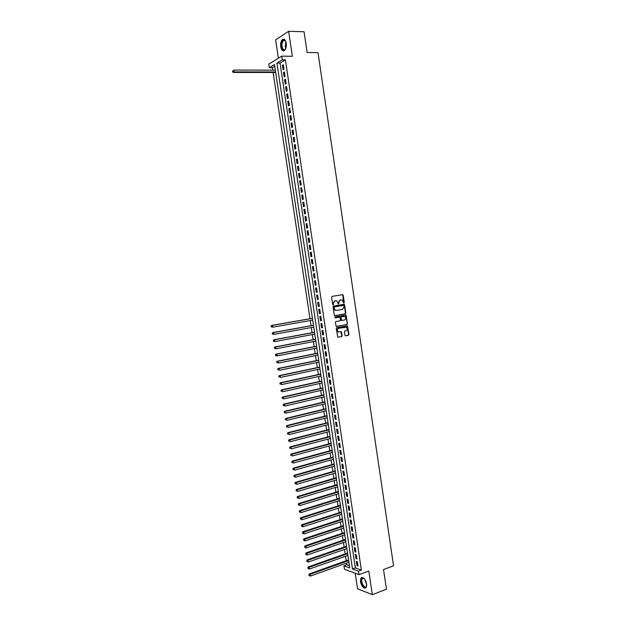 <?xml version="1.0" encoding="UTF-8"?>
<svg xmlns="http://www.w3.org/2000/svg" width="626" height="626" viewBox="0 0 626 626"><rect width="100%" height="100%" fill="white"/><g stroke="black" fill="none" stroke-linecap="round" stroke-linejoin="round"><path stroke-width="0.94" d="M343.721 303.125L344.284 302.616L343.204 295.276L342.524 294.682L332.085 296.364L331.608 297.162L332.703 304.557L332.946 304.932L332.993 303.5L334.91 300.926L335.786 300.785L336.851 300.973L338.353 304.025L338.392 302.601L340.301 300.034L341.17 299.893L342.219 300.081L343.721 303.125L342.813 295.323L342.258 294.721M332.946 304.932L333.517 304.416L333.376 303.461M338.353 304.025L338.924 303.516L338.783 302.561M366.648 584.042C365.224 578.847 363.338 576.804 360.991 577.923L360.427 581.64C361.836 586.828 363.729 588.863 366.093 587.751L366.648 584.042M286.215 43.241C285.487 39.798 284.243 38.546 282.467 39.493C280.957 40.995 280.378 43.413 280.714 46.747C281.434 50.19 282.686 51.434 284.47 50.487C285.972 48.992 286.551 46.574 286.215 43.241M344.949 335.239L345.63 335.818L348.518 335.262L348.987 334.464L347.461 325.825L336.733 327.68L336.256 328.486L337.79 337.187L341.686 336.577L342.156 335.771L341.319 331.764L338.251 331.85C336.984 330.411 337.117 329.229 338.658 328.321L346.428 327.218C347.704 328.65 347.571 329.824 346.045 330.739L344.91 330.958L344.433 331.757L344.949 335.239M358.471 571.186L358.995 574.668L344.441 569.214L343.932 565.81L349.738 567.962L274.493 64.556L269.337 67.694L268.804 64.118L281.708 56.152L282.256 59.822L276.935 63.062L352.485 568.971L358.471 571.186L361.374 570.114L285.401 59.853L282.256 59.822M281.708 56.152L292.358 56.285L288.641 31.3L304.072 31.762L307.139 52.506L318.008 52.67L393.551 565.794L383.535 569.535L386.445 589.199L372.321 594.7L368.808 571.029L358.995 574.668M345.356 313.837L345.826 313.047L344.621 304.909L343.948 304.314L333.525 306.075L333.048 306.873L334.261 315.074L334.949 315.668L345.356 313.837L344.965 313.869L345.435 313.078L344.23 304.948L343.713 304.353M346.209 315.629L347.407 323.759L346.937 324.558L336.193 326.404L335.348 322.374L335.826 321.576L340.059 320.809L340.536 320.011L339.855 317.171L335.098 317.891L334.957 316.912L345.536 315.042L346.209 315.629L345.818 315.66L347.407 323.759M355.232 573.26L357.548 588.776L372.321 594.7M288.641 31.3L275.636 39.868L278.374 58.21M283.946 69.071L283.296 64.705L282.404 65.237L283.054 69.596L283.946 69.071M285.033 76.341L284.376 71.982L283.492 72.499L284.141 76.857L285.033 76.341M286.113 83.61L285.464 79.252L284.572 79.76L285.221 84.111L286.113 83.61M287.193 90.88L286.544 86.521L285.652 87.014L286.301 91.365L287.193 90.88M288.281 98.133L287.631 93.783L286.731 94.26L287.381 98.611L288.281 98.133M289.361 105.387L288.711 101.036L287.811 101.506L288.461 105.849L289.361 105.387M290.441 112.641L289.791 108.29L288.891 108.744L289.541 113.079L290.441 112.641M291.52 119.879L290.871 115.536L289.971 115.974L290.613 120.309L291.52 119.879M292.6 127.117L291.951 122.774L291.051 123.205L291.693 127.54L292.6 127.117M293.672 134.355L293.031 130.012L292.123 130.427L292.772 134.754L293.672 134.355M294.752 141.578L294.103 137.243L293.203 137.642L293.844 141.969L294.752 141.578M295.832 148.8L295.182 144.465L294.275 144.856L294.916 149.184L295.832 148.8M296.904 156.023L296.262 151.688L295.347 152.063L295.996 156.383L296.904 156.023M297.976 163.23L297.334 158.902L296.427 159.262L297.068 163.582L297.976 163.23M299.056 170.436L298.406 166.117L297.499 166.461L298.14 170.781L299.056 170.436M300.128 177.643L299.478 173.316L298.571 173.652L299.212 177.964L300.128 177.643M301.2 184.834L300.558 180.515L299.643 180.844L300.284 185.147L301.2 184.834M302.272 192.025L301.63 187.714L300.707 188.019L301.349 192.331L302.272 192.025M303.344 199.217L302.702 194.905L301.779 195.195L302.421 199.498L303.344 199.217M304.408 206.392L303.767 202.088L302.851 202.37L303.493 206.666L304.408 206.392M305.48 213.568L304.839 209.264L303.915 209.538L304.557 213.834L305.48 213.568M306.552 220.743L305.911 216.44L304.987 216.698L305.629 220.994L306.552 220.743M307.616 227.903L306.975 223.607L306.051 223.85L306.693 228.146L307.616 227.903M308.688 235.071L308.047 230.775L307.116 231.002L307.757 235.29L308.688 235.071M309.753 242.223L309.111 237.927L308.18 238.146L308.821 242.434L309.753 242.223M310.817 249.375L310.175 245.087L309.244 245.29L309.886 249.571L310.817 249.375M311.881 256.519L311.239 252.231L310.308 252.427L310.95 256.707L311.881 256.519M312.945 263.656L312.304 259.375L311.372 259.555L312.014 263.828L312.945 263.656M314.009 270.792L313.368 266.512L312.437 266.684L313.07 270.956L314.009 270.792M315.074 277.921L314.432 273.648L313.501 273.805L314.135 278.069L315.074 277.921M316.13 285.049L315.496 280.777L314.557 280.918L315.199 285.182L316.13 285.049M317.194 292.17L316.56 287.897L315.621 288.023L316.255 292.287L317.194 292.17M318.258 299.283L317.617 295.018L316.678 295.128L317.312 299.392L318.258 299.283M319.315 306.396L318.681 302.123L317.734 302.233L318.368 306.49L319.315 306.396M320.371 313.493L319.737 309.236L318.798 309.322L319.432 313.579L320.371 313.493M321.435 320.598L320.794 316.333L319.855 316.42L320.489 320.668L321.435 320.598M322.492 327.688L321.858 323.439L320.911 323.501L321.545 327.75L322.492 327.688M323.548 334.777L322.914 330.528L321.96 330.583L322.593 334.824L323.548 334.777M324.604 341.866L323.971 337.617L323.016 337.657L323.65 341.898L324.604 341.866M325.653 348.94L325.027 344.699L324.072 344.723L324.706 348.964L325.653 348.94M326.709 356.022L326.076 351.773L325.129 351.789L325.755 356.03L326.709 356.022M327.766 363.088L327.132 358.847L326.177 358.847L326.811 363.08L327.766 363.088M328.814 370.154L328.188 365.913L327.226 365.905L327.86 370.138L328.814 370.154M329.871 377.212L329.237 372.979L328.282 372.955L328.908 377.181L329.871 377.212M330.919 384.262L330.293 380.037L329.331 379.998L329.957 384.223L330.919 384.262M331.968 391.313L331.342 387.087L330.379 387.04L331.013 391.258L331.968 391.313M333.024 398.355L332.39 394.13L331.428 394.075L332.054 398.292L333.024 398.355M334.073 405.398L333.439 401.172L332.476 401.102L333.102 405.319L334.073 405.398M335.121 412.432L334.487 408.215L333.525 408.129L334.151 412.338L335.121 412.432M336.162 419.459L335.536 415.241L334.574 415.148L335.2 419.357L336.162 419.459M337.211 426.486L336.585 422.268L335.614 422.167L336.24 426.369L337.211 426.486M338.259 433.505L337.633 429.295L336.663 429.17L337.289 433.38L338.259 433.505M339.308 440.516L338.674 436.314L337.704 436.181L338.33 440.375L339.308 440.516M340.348 447.527L339.722 443.325L338.752 443.177L339.378 447.379L340.348 447.527M341.389 454.531L340.763 450.329L339.793 450.172L340.419 454.366L341.389 454.531M342.438 461.534L341.812 457.332L340.834 457.16L341.46 461.354L342.438 461.534M343.478 468.53L342.852 464.328L341.874 464.148L342.5 468.334L343.478 468.53M344.519 475.517L343.893 471.323L342.915 471.128L343.541 475.314L344.519 475.517M345.56 482.505L344.934 478.311L343.956 478.107L344.582 482.286L345.56 482.505M346.601 489.485L345.975 485.291L344.996 485.072L345.615 489.258L346.601 489.485M347.641 496.457L347.015 492.271L346.037 492.044L346.655 496.215L347.641 496.457M348.682 503.429L348.056 499.243L347.07 499L347.696 503.179L348.682 503.429M349.715 510.393L349.097 506.215L348.111 505.957L348.729 510.127L349.715 510.393M350.756 517.35L350.13 513.179L349.144 512.905L349.77 517.076L350.756 517.35M351.789 524.306L351.17 520.136L350.177 519.854L350.803 524.017L351.789 524.306M352.829 531.255L352.203 527.084L351.217 526.795L351.835 530.958L352.829 531.255M353.862 538.203L353.244 534.033L352.25 533.728L352.868 537.89L353.862 538.203M354.895 545.144L354.277 540.981L353.283 540.661L353.901 544.816L354.895 545.144M355.928 552.077L355.31 547.914L354.316 547.586L354.934 551.741L355.928 552.077M356.961 559.01L356.343 554.855L355.349 554.511L355.967 558.658L356.961 559.01M285.401 59.853L280.065 63.085L355.372 567.923L361.374 570.114M356.382 561.428L357 565.575L357.994 565.935L357.376 561.78L356.382 561.428M274.759 66.301L272.435 67.71L272.795 70.151M273.139 72.467L309.98 318.712M310.253 320.551L311.028 325.716M311.302 327.57L312.077 332.703M312.351 334.574L313.117 339.691M313.399 341.577L314.166 346.679M314.448 348.58L315.207 353.651M315.496 355.568L316.247 360.631M316.537 362.556L317.296 367.595M317.585 369.543L318.337 374.559M318.626 376.523L319.377 381.516M319.675 383.495L320.418 388.472M320.715 390.46L321.451 395.421M321.756 397.424L322.492 402.362M322.797 404.388L323.532 409.302M323.838 411.337L324.565 416.235M324.878 418.293L325.606 423.168M325.911 425.234L326.639 430.085M326.952 432.175L327.68 437.011M327.993 439.108L328.713 443.92M329.026 446.041L329.745 450.83M330.066 452.966L330.778 457.739M331.099 459.883L331.811 464.641M332.132 466.8L332.844 471.534M333.165 473.71L333.869 478.428M334.198 480.619L334.902 485.314M335.231 487.513L335.935 492.192M336.264 494.415L336.96 499.071M337.297 501.301L337.985 505.941M338.322 508.187L339.018 512.804M339.355 515.073L340.043 519.666M340.38 521.951L341.068 526.529M341.413 528.821L342.093 533.375M342.438 535.692L343.118 540.222M343.463 542.554L344.144 547.069M344.488 549.409L345.161 553.908M345.513 556.264L346.186 560.74M346.538 563.11L346.788 564.785L349.402 565.74M346.788 564.785L343.932 565.81M272.435 67.71L269.337 67.694M280.065 63.085L276.935 63.062M355.372 567.923L352.485 568.971M282.404 65.237L283.375 65.237M283.492 72.499L284.454 72.499M284.572 79.76L285.534 79.752M285.652 87.014L286.622 87.006M286.731 94.26L287.702 94.244M287.811 101.506L288.774 101.482M288.891 108.744L289.854 108.721M289.971 115.974L290.933 115.943M291.051 123.205L292.006 123.173M292.123 130.427L293.085 130.388M293.203 137.642L294.157 137.603M294.275 144.856L295.229 144.809M295.347 152.063L296.309 152.008M296.427 159.262L297.381 159.207M297.499 166.461L298.453 166.399M298.571 173.652L299.525 173.59M299.643 180.844L300.59 180.765M300.707 188.019L301.662 187.949M301.779 195.195L302.734 195.116M302.851 202.37L303.798 202.284M303.915 209.538L304.87 209.444M304.987 216.698L305.934 216.604M306.051 223.85L306.998 223.748M307.116 231.002L308.062 230.9M308.18 238.146L309.127 238.036M309.244 245.29L310.191 245.173M310.308 252.427L311.255 252.301M311.372 259.555L312.319 259.43M312.437 266.684L313.376 266.551M313.501 273.805L314.44 273.664M315.199 285.182L316.13 285.041M314.557 280.918L315.496 280.777M316.255 292.287L317.194 292.146M317.312 299.392L318.251 299.244M318.368 306.49L319.307 306.333M319.432 313.579L320.363 313.423M320.489 320.668L321.42 320.504M321.545 327.75L322.468 327.578M322.593 334.824L323.525 334.652M323.65 341.898L324.581 341.718M324.706 348.964L325.63 348.784M325.755 356.03L326.686 355.834M326.811 363.08L327.734 362.892M327.86 370.138L328.783 369.935M328.908 377.181L329.832 376.977M329.957 384.223L330.88 384.012M331.013 391.258L331.929 391.047M332.054 398.292L332.977 398.073M333.102 405.319L334.026 405.1M334.151 412.338L335.074 412.111M335.2 419.357L336.115 419.13M336.24 426.369L337.164 426.134M337.289 433.38L338.204 433.137M338.33 440.375L339.245 440.133M339.378 447.379L340.286 447.128M340.419 454.366L341.326 454.116M341.46 461.354L342.367 461.096M342.5 468.334L343.408 468.076M343.541 475.314L344.449 475.048M344.582 482.286L345.489 482.012M345.615 489.258L346.522 488.976M346.655 496.215L347.563 495.933M347.696 503.179L348.596 502.889M348.729 510.127L349.637 509.838M349.77 517.076L350.67 516.779M350.803 524.017L351.702 523.719M351.835 530.958L352.735 530.652M352.868 537.89L353.768 537.585M353.901 544.816L354.801 544.503M354.934 551.741L355.834 551.428M355.967 558.658L356.859 558.337M357 565.575L357.892 565.247M338.392 302.601L339.918 300.081L340.779 299.932M332.993 303.5L334.527 300.973L335.395 300.824M334.761 315.668L344.965 313.869M343.932 305.801L343.455 305.386L334.315 306.943L334.127 308.501L335.223 310.206L336.318 310.41L342.563 309.33L344.081 306.803L343.932 305.801M336.068 310.433L334.832 310.246L333.736 308.54L333.924 306.975L343.064 305.425M336.334 326.459L346.546 324.581L347.015 323.783M339.214 317.124L334.933 317.875M344.425 320.019C345.967 319.096 346.092 317.922 344.793 316.49L341.475 316.756L340.998 317.546L341.679 320.395L344.425 320.019M341.921 320.465L340.951 319.894L340.614 317.578L341.084 316.787L343.486 316.357M345.818 315.66L345.333 315.081M338.822 332.046L337.86 331.874C336.592 330.426 336.725 329.253 338.275 328.345L345.129 327.077M337.915 337.242L341.295 336.592L341.765 335.794L340.794 331.733M345.395 335.802L348.126 335.278L348.596 334.48L346.937 325.794M275.33 70.159L233.788 70.065L234.069 71.912L233.255 72.436L275.675 72.467M232.888 71.513L232.77 70.777L232.559 71.724L234.069 71.912L275.604 71.951M233.255 72.436L232.559 71.724M285.792 48.413C284.016 51.066 282.608 50.432 281.575 46.52C281.395 41.887 282.436 39.767 284.713 40.142L285.847 41.684M285.581 41.128L284.963 40.51L283.461 40.604C282.256 41.809 281.786 43.742 282.06 46.418C282.631 49.172 283.641 50.174 285.065 49.407L285.511 48.953M283.875 39.164L282.968 39.54C281.465 41.026 280.886 43.429 281.223 46.747C281.661 49.188 282.506 50.549 283.774 50.831M366.742 585.287L365.92 587.18C363.44 589.16 359.418 579.762 362.039 578.174L362.861 577.955L364.41 578.839M364.05 578.518L362.227 578.627C360.263 580.67 363.933 588.471 366.061 586.734L366.68 585.779M361.938 577.399L361.46 577.79C359.222 580.091 362.986 589.058 365.787 588.041M312.421 318.29L271.598 325.442L272.474 325.379L272.748 327.179L312.695 320.121M312.429 318.376L272.474 325.379L271.121 326.107L271.582 326.795L271.473 326.076M271.582 326.795L272.748 327.179L271.23 326.827M271.121 326.107L271.598 325.442M313.462 325.277L272.693 332.625L273.562 332.578L273.836 334.378L313.743 327.124M313.477 325.371L273.562 332.578L272.216 333.298L272.67 333.994L272.56 333.275M272.67 333.994L273.836 334.378L272.326 334.018M272.216 333.298L272.693 332.625M314.51 332.257L273.781 339.808L274.657 339.769L274.924 341.569L314.784 334.12M314.526 332.375L274.657 339.769L273.304 340.489L273.765 341.193L273.656 340.474M273.765 341.193L274.924 341.569L273.413 341.209M273.304 340.489L273.781 339.808M315.551 339.229L274.869 346.984L275.745 346.96L276.019 348.752L315.833 341.115M315.567 339.362L275.745 346.96L274.391 347.673L274.853 348.377L274.744 347.665M274.853 348.377L276.019 348.752L274.501 348.392M274.391 347.673L274.869 346.984M316.592 346.201L275.956 354.152L276.833 354.144L277.107 355.936L316.873 348.095M316.615 346.35L276.833 354.144L275.479 354.848L275.941 355.56L275.831 354.848M275.941 355.56L277.107 355.936L275.589 355.568M275.479 354.848L275.956 354.152M317.632 353.166L277.036 361.319L277.921 361.319L278.194 363.119L317.922 355.083M317.656 353.338L277.921 361.319L276.567 362.024L277.028 362.744L276.919 362.024M276.567 362.024L277.036 361.319M318.673 360.13L278.124 368.479L279.008 368.495L279.282 370.287L318.963 362.055M318.704 360.31L279.008 368.495L277.654 369.191L278.116 369.919L278.007 369.199M277.654 369.191L278.124 368.479M319.714 367.086L279.212 375.639L280.096 375.663L280.362 377.455L320.003 369.027M319.745 367.282L280.096 375.663L278.742 376.359L279.204 377.087L279.094 376.367M278.742 376.359L279.212 375.639M320.755 374.035L280.291 382.791L281.176 382.83L281.45 384.622L321.044 375.991M320.786 374.254L281.176 382.83L279.83 383.511L280.291 384.247L280.182 383.527M279.83 383.511L280.291 382.791M321.787 380.984L281.379 389.935L282.263 389.99L282.537 391.774L322.085 382.955M321.827 381.218L282.263 389.99L280.91 390.663L281.371 391.406L281.262 390.687M280.91 390.663L281.379 389.935M322.828 387.924L282.459 397.072L283.343 397.142L283.617 398.926L323.126 389.912M322.867 388.175L283.343 397.142L281.997 397.815L282.459 398.559L282.349 397.839M281.997 397.815L282.459 397.072M323.861 394.857L283.539 404.208L284.431 404.286L284.697 406.078L324.166 396.868M323.908 395.131L284.431 404.286L283.077 404.959L283.539 405.703L283.429 404.991M283.077 404.959L283.539 404.208M324.902 401.79L284.619 411.337L285.511 411.431L285.785 413.215L325.199 403.809M324.941 402.08L285.511 411.431L284.157 412.096L284.627 412.847L284.517 412.135M284.157 412.096L284.619 411.337M325.935 408.715L285.699 418.465L286.591 418.567L286.865 420.351L326.24 410.758M325.982 409.021L286.591 418.567L285.237 419.224L285.706 419.983L285.597 419.271M285.237 419.224L285.699 418.465M326.968 415.641L286.778 425.586L287.678 425.703L287.944 427.488L327.281 417.691M327.015 415.961L287.678 425.703L286.325 426.353L286.786 427.112L286.677 426.4M286.325 426.353L286.778 425.586M328.001 422.558L287.858 432.699L288.758 432.832L289.024 434.608L328.314 424.624M328.055 422.894L288.758 432.832L287.404 433.474L287.866 434.241L287.757 433.528M287.404 433.474L287.858 432.699M329.041 429.475L288.938 439.812L289.838 439.953L290.104 441.729L329.346 431.549M329.088 429.819L289.838 439.953L288.476 440.594L288.946 441.361L288.836 440.649M288.476 440.594L288.938 439.812M330.066 436.377L290.01 446.917L290.91 447.066L291.184 448.85L330.387 438.474M330.121 436.745L290.91 447.066L289.556 447.707L290.026 448.482L289.916 447.77M289.556 447.707L290.01 446.917M331.099 443.278L291.09 454.014L291.99 454.179L292.256 455.963L331.42 445.391M331.162 443.662L291.99 454.179L290.636 454.812L291.106 455.595L290.996 454.883M290.636 454.812L291.09 454.014M332.132 450.18L292.162 461.112L293.07 461.292L293.336 463.068L332.453 452.308M332.195 450.579L293.07 461.292L291.708 461.918L292.178 462.7L292.076 461.988M291.708 461.918L292.162 461.112M333.165 457.074L293.242 468.201L294.142 468.389L294.416 470.165L333.486 459.218M333.228 457.489L294.142 468.389L292.788 469.015L293.258 469.797L293.148 469.093M292.788 469.015L293.242 468.201M334.19 463.96L294.314 475.283L295.222 475.486L295.488 477.262L334.519 466.12M334.261 464.39L295.222 475.486L293.86 476.104L294.33 476.895L294.228 476.183M293.86 476.104L294.314 475.283M335.223 470.846L295.386 482.364L296.294 482.583L296.56 484.352L335.544 473.021M335.286 471.292L296.294 482.583L294.94 483.186L295.409 483.984L295.3 483.28M294.94 483.186L295.386 482.364M336.248 477.724L296.458 489.438L297.366 489.665L297.632 491.433L336.577 479.915M336.318 478.186L297.366 489.665L296.012 490.268L296.481 491.074L296.372 490.361M296.012 490.268L296.458 489.438M337.281 484.602L297.53 496.504L298.438 496.747L298.712 498.515L337.61 486.801M337.351 485.08L298.438 496.747L297.084 497.349L297.553 498.155L297.444 497.443M297.084 497.349L297.53 496.504M338.306 491.465L298.602 503.57L299.51 503.828L299.784 505.597L338.635 493.687M338.376 491.966L299.51 503.828L298.156 504.415L298.625 505.229L298.524 504.525M298.156 504.415L298.602 503.57M339.331 498.335L299.666 510.628L300.582 510.894L300.848 512.663L339.668 500.565M339.409 498.844L300.582 510.894L299.228 511.489L299.697 512.303L299.596 511.591M299.228 511.489L299.666 510.628M340.356 505.19L300.738 517.679L301.654 517.96L301.92 519.729L340.693 507.443M340.434 505.722L301.654 517.96L300.3 518.547L300.77 519.369L300.66 518.657M300.3 518.547L300.738 517.679M341.381 512.045L301.81 524.729L302.726 525.026L302.992 526.787L341.718 514.314M341.46 512.592L302.726 525.026L301.364 525.605L301.842 526.427L301.732 525.723M302.992 526.787L301.842 526.427M301.364 525.605L301.81 524.729M342.406 518.899L302.874 531.771L303.79 532.084L304.064 533.845L342.743 521.176M342.485 519.463L303.79 532.084L302.436 532.656L302.914 533.485L302.804 532.781M304.064 533.845L302.914 533.485M302.436 532.656L302.874 531.771M343.424 525.746L303.939 538.814L304.862 539.135L305.128 540.895L343.768 528.039M343.517 526.325L304.862 539.135L303.5 539.698L303.978 540.535L303.868 539.831M305.128 540.895L303.978 540.535M303.5 539.698L303.939 538.814M344.449 532.585L305.011 545.849L305.926 546.177L306.2 547.938L344.793 534.894M344.535 533.18L305.926 546.177L304.572 546.741L305.05 547.578L304.94 546.874M306.2 547.938L305.05 547.578M304.572 546.741L305.011 545.849M345.474 539.424L306.075 552.875L306.998 553.22L307.264 554.98L345.818 541.74M345.56 540.035L306.998 553.22L305.637 553.775L306.114 554.62L306.004 553.916M307.264 554.98L306.114 554.62M305.637 553.775L306.075 552.875M346.491 546.255L307.139 559.902L308.062 560.254L308.328 562.015L346.843 548.587M346.585 546.881L308.062 560.254L306.701 560.81L307.178 561.655L307.076 560.951M308.328 562.015L307.178 561.655M306.701 560.81L307.139 559.902M347.516 553.079L308.203 566.921L309.127 567.289L309.393 569.042L347.868 555.434M347.61 553.72L309.127 567.289L307.773 567.837L308.242 568.682L308.141 567.985M309.393 569.042L308.242 568.682M307.773 567.837L308.203 566.921M348.533 559.902L309.267 573.932L310.191 574.316L310.457 576.069L348.885 562.265M348.627 560.56L310.191 574.316L308.837 574.856L309.314 575.709L309.205 575.004M310.457 576.069L309.314 575.709M308.837 574.856L309.267 573.932M343.893 302.655L344.284 302.616M338.533 303.555L338.924 303.516M342.813 295.323L343.204 295.276M344.23 304.948L344.621 304.909M345.435 313.078L345.826 313.047M333.924 306.975L334.315 306.943M333.588 307.53L333.979 307.499M333.736 308.54L334.127 308.501M346.546 324.581L346.937 324.558M339.12 317.132L339.511 317.1M341.084 316.787L341.475 316.756M340.951 319.894L341.342 319.87M341.248 332.304L341.639 332.281M341.765 335.794L342.156 335.771M341.295 336.592L341.686 336.577M347.399 326.365L347.79 326.342M348.596 334.48L348.987 334.464M348.126 335.278L348.518 335.262M285.8 48.366L285.253 46.473L285.863 41.723M286.027 42.278L285.972 47.819M366.734 584.895L364.653 579.144M365.005 579.653L366.68 584.269M360.991 577.923L361.507 577.735M342.453 294.783L342.845 294.736M343.885 304.416L344.277 304.369M334.832 310.246L335.223 310.206M341.287 320.418L341.679 320.395M345.482 315.136L345.873 315.105M337.86 331.874L338.251 331.85M340.927 331.788L341.319 331.764M347.07 325.849L347.461 325.825M285.253 40.651L283.461 40.604M363.323 578.213L362.227 578.627"/></g></svg>

